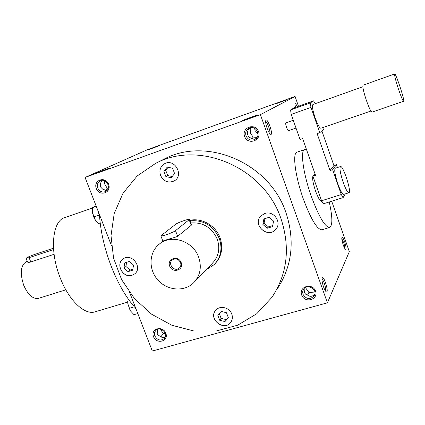 <?xml version="1.0" encoding="UTF-8"?>
<svg xmlns="http://www.w3.org/2000/svg" width="425" height="425" viewBox="0 0 425 425"><rect width="100%" height="100%" fill="white"/><g stroke="black" fill="none" stroke-linecap="round" stroke-linejoin="round"><path stroke-width="0.64" d="M171.222 177.746L165.877 176.598L163.891 171.286L167.243 167.11L172.603 168.247L174.59 173.581L171.222 177.746M172.194 176.54L167.684 175.567L165.877 176.598M167.684 175.567L165.713 170.292L163.891 171.286M281.026 218.779C290.434 247.663 287.401 273.849 271.931 297.335L256.748 313.74L237.734 325.168L216.267 330.995L193.811 330.974L171.817 325.242L151.667 314.245L134.582 298.722L121.608 279.645L113.571 258.188L111.015 235.673L114.208 213.515L123.059 193.163L137.121 176.035L155.571 163.402C199.192 139.846 264.122 167.386 281.026 218.779M231.774 314.086C232.826 317.167 232.459 319.945 230.679 322.421C223.98 331.851 207.899 318.84 215.693 310.319C219.725 305.097 229.564 307.371 231.774 314.086M132.026 275.304C123.08 278.577 115.143 264.111 123.091 258.963C131.516 252.291 143.273 267.707 134.555 273.976L132.026 275.304M160.501 175.477C158.987 170.303 160.384 166.372 164.682 163.678C174.723 157.999 184.365 175.599 174.17 180.949C168.226 183.387 163.667 181.56 160.501 175.477M264.812 213.499C273.743 210.152 282.328 222.695 275.719 229.41C267.644 239.185 251.786 224.31 261.115 215.725L264.812 213.499M189.858 220.325C201.88 217.6 215.826 225.654 220.107 237.899C223.337 247.887 221.643 256.503 215.018 263.75M105.474 190.549L107.217 188.179L104.895 184.519L104.221 180.646M101.814 180.381L100.263 184.014L100.587 187L102.712 189.189L106.893 190.634M331.691 201.206L349.329 251.658L327.409 302.818L152.309 351.034L129.673 292.591M111.424 245.485L85.069 177.443L147.757 149.552L295.067 96.464L298.483 106.234M323.574 286.96C324.519 289.547 325.396 291.141 326.203 291.757C329.508 293.888 323.802 274.539 322.177 278.078C321.72 279.788 322.187 282.747 323.574 286.96M344.664 241.846C346.178 246.67 346.455 249.14 345.493 249.257C344.048 248.614 341.089 238.956 341.934 237.644C342.492 237.049 343.4 238.452 344.664 241.846M267.075 128.153C268.297 131.447 269.439 133.482 270.507 134.257C274.077 136.313 267.336 116.636 265.784 120.488C265.407 121.933 265.837 124.488 267.075 128.153M295.205 107.397L294.865 103.806C295.285 103.163 296.087 104.114 297.272 106.664M327.409 302.818L260.413 114.654L295.067 96.464M242.903 120.413C244.471 119.563 257.109 114.978 256.79 115.377C257.183 115.542 242.882 120.801 242.712 120.557L242.903 120.413M96.65 172.81L109.321 168.178L96.65 172.81M287.024 99.716L275.198 104.019L287.024 99.716M159.641 145.605L148.729 149.6L159.641 145.605M85.069 177.443L260.413 114.654M96.321 188.588C99.498 197.046 111.918 192.743 108.614 184.269C105.395 175.743 92.974 180.173 96.321 188.588M244.625 136.452C247.786 145.52 261.837 140.648 258.538 131.559C255.329 122.416 241.273 127.426 244.625 136.452M153.521 336.69C156.549 344.749 168.975 341.312 165.819 333.232C162.754 325.109 150.328 328.663 153.521 336.69M301.676 295.03C304.677 303.647 318.692 299.768 315.552 291.125C312.508 282.439 298.483 286.445 301.676 295.03M162.988 159.667L164.034 159.141C206.571 136.191 269.641 162.871 286.009 212.792C295.12 240.853 292.134 266.337 277.058 289.239M325.407 290.87C326.549 289.622 323.622 279.692 321.98 279.241M341.817 238.839L343.597 242.377C344.51 245.124 344.888 247.106 344.728 248.317M269.673 133.434C270.89 132.17 267.362 121.895 265.63 121.662M294.785 105.017L296.108 107.079M314.84 294.127C312.534 296.655 310.101 296.979 307.551 295.093L308.885 292.485L314.856 292.049M161.017 336.775L163.094 333.513L165.373 333.758M165.224 337.03C163.46 337.955 161.904 337.726 160.549 336.334L158.392 335.368L157.213 333.907L157.399 329.444M99.434 214.524C100.507 231.269 104.476 248.625 111.339 266.597C118.389 284.378 126.549 298.323 135.809 308.433M92.448 208.064L64.823 217.563C52.148 220.835 49.247 251.223 60.419 278.391C69.206 300.958 84.942 315.398 95.099 311.822L127.697 302.079M97.755 188.025C99.583 191.563 102.207 192.738 105.634 191.542C111.924 188.716 106.415 177.623 100.295 180.816C97.633 182.383 96.788 184.785 97.755 188.025M246.022 135.894C248.078 139.894 251.106 141.026 255.117 139.288C261.88 135.543 255.468 124.265 248.822 128.244C246.038 130.055 245.103 132.605 246.022 135.894M252.158 138.757L253.178 137.078L257.029 137.434M253.178 137.078L250.421 133.291L250.203 128.791L251.069 127.548M254.665 128.281L255.027 130.565L258.039 134.002M154.875 336.016C157.452 340.26 160.586 341.105 164.278 338.55C168.991 333.901 160.252 325.566 155.847 330.496C154.461 332.042 154.142 333.88 154.875 336.016M163.094 333.513L160.544 329.168M302.988 294.35C306.42 299.444 310.181 299.896 314.272 295.704C318.075 289.398 306.898 283.077 303.413 289.537L302.658 291.869L302.988 294.35M308.885 292.485L306.085 288.49L305.782 287.385M255.972 138.656L254.203 139.097L252.492 138.879L249.602 137.413L248.142 135.857L247.43 133.875L247.472 132.053L248.083 130.241L249.65 127.872M107.217 188.179L108.221 188.408M219.677 320.253L217.781 315.185L221.175 311.413L226.488 312.72L228.384 317.815L224.968 321.571L219.677 320.253L221.112 318.357L219.295 313.501M228.289 317.555L224.968 321.571M226.376 319.664L221.112 318.357M272.553 226.594L267.224 228.257L262.889 224.448L263.867 218.965L269.195 217.281L273.551 221.101L272.553 226.594M272.749 225.521L268.409 226.876L267.224 228.257M268.409 226.876L264.1 223.093L262.889 224.448M264.1 223.093L264.897 218.641M275.974 229.112L275.751 229.373C267.835 238.993 252.052 224.687 260.902 215.937M133.477 265.057L132.775 270.167L128.021 271.649L123.973 268.042L124.658 262.937L129.412 261.439L133.477 265.057M132.913 269.174L129.992 270.082L128.021 271.649M165.713 170.292L168.119 167.296M129.992 270.082L125.965 266.496L123.973 268.042M125.965 266.496L126.528 262.347M230.855 322.182L230.717 322.373C224.134 331.665 208.165 319.122 215.555 310.489M174.287 180.88L174.218 180.923C168.273 183.356 163.715 181.533 160.549 175.451C159.046 170.324 160.406 166.409 164.64 163.699M134.688 273.87L132.074 275.262C123.213 278.508 115.249 264.265 123.022 259.016M250.203 128.791L249.071 128.44M304.114 288.612L304.433 292.74L305.703 294.228L307.551 295.093M53.481 248.205L34.606 254.474C29.702 256.222 26.855 257.507 26.058 258.342L29.065 257.667L53.571 249.539M65.832 289.813L38.463 298.361C33.023 299.264 28.14 294.987 23.816 285.536C19.731 273.057 20.666 265.041 26.621 261.487L27.237 261.285M54.071 254.309L30.791 261.975C28.921 262.496 27.827 262.491 27.513 261.97L26.058 258.342M337.455 167.54L336.462 164.682L332.642 169.692L341.28 194.538L343.124 197.609L345.318 193.89M343.124 197.609L323.499 203.782L321.566 200.765L341.28 194.538M340.489 166.547L335.272 168.258C334.103 169.782 334.953 174.978 337.822 183.844C340.335 190.74 342.284 194.262 343.671 194.411L348.909 192.759C347.56 192.599 345.631 189.061 343.124 182.144C340.25 173.262 339.373 168.061 340.489 166.547C343.113 165.091 351.889 192.413 348.909 192.759M314.978 173.719L312.912 176.136L321.566 200.765M323.51 127.341L324.047 128.887L319.781 132.722L310.973 107.387L291.221 114.378L300.045 139.49L302.658 138.593L315.525 175.281L312.912 176.136M315.169 103.695L313.581 100.858L310.223 102.967L310.973 107.387M362.838 86.785L312.917 104.492C311.902 105.74 312.63 110.165 315.106 117.767C317.597 124.557 319.531 128.047 320.907 128.238L370.876 111.031M313.581 100.858L294.355 107.7L290.557 109.958L291.221 114.378M319.781 132.722L317.135 133.631L329.991 170.558L332.642 169.692M403.628 101.272L371.987 112.147C370.882 111.78 368.969 107.732 366.254 99.992C363.455 91.37 362.392 86.434 363.062 85.197L394.671 73.966C395.85 72.941 405.179 101.384 403.628 101.272C402.794 100.805 401.035 96.64 398.353 88.782C395.532 80.049 394.299 75.113 394.671 73.966M296.028 128.063L288.586 130.65C288.049 130.608 287.364 129.476 286.53 127.245C285.712 124.748 285.51 123.282 285.929 122.836L293.287 120.254M321.858 130.857L333.896 165.522L329.991 170.558M336.462 164.682L333.896 165.522M310.223 102.967L290.557 109.958M321.895 201.285L321.651 201.36C320.099 201.269 318.059 197.816 315.525 190.99C312.683 182.203 311.95 177.012 313.321 175.429L313.597 175.339M329.269 201.971C332.562 217.016 332.695 225.505 329.667 227.433C325.109 227.295 319 216.968 311.339 196.44C303.184 173.676 300.061 150.259 304.656 149.568L306.643 149.951M329.667 227.433L321.943 229.782C317.22 229.702 311.015 219.438 303.338 198.99C295.173 176.311 292.235 152.904 297.006 152.15L304.656 149.568M128.079 298.764L127.845 303.779L130.162 310.569L133.997 314.67L137.79 313.554M134.353 306.818L129.189 308.348M130.427 311.004L127.845 303.779L127.691 301.49M136.717 310.787L134.964 307.509M96.284 206.391L92.491 207.697L92.422 212.553L93.697 216.968L95.593 220.724L92.422 212.553L92.321 211.469M99.158 215.114L93.697 216.968M95.593 220.724L98.818 224.002L100.263 223.518M99.53 216.028L97.888 210.534M96.039 205.758L92.491 207.697M180.529 262.597C178.436 258.905 175.684 258.033 172.279 259.973C167.206 263.904 174.691 272.521 179.323 268.079C180.837 266.592 181.241 264.764 180.529 262.597M175.493 230.648L189.523 219.428C189.369 218.482 177.682 222.594 175.61 224.315L160.857 235.811C160.985 236.863 173.347 232.502 175.493 230.648L177.629 236.321L191.223 225.298L191.478 224.66L189.539 219.465M198.656 257.199C193.226 241.209 171.769 233.941 159.731 243.769C149.021 251.727 148.123 268.972 157.622 279.724C166.94 290.631 184.195 292.214 193.63 282.79C200.244 275.692 201.917 267.16 198.656 257.199M194.501 281.887L212.484 263.139C218.684 256.488 220.288 248.529 217.292 239.275C211.953 227.577 203.134 222.132 190.836 222.939M160.857 235.811L162.929 241.278C162.382 240.598 175.243 237.554 177.629 236.321M181.188 262.592C178.357 254.958 166.733 258.597 169.676 266.14C172.47 273.721 184.099 270.183 181.188 262.592M206.072 269.827L214.184 264.626C220.883 257.359 222.604 248.694 219.348 238.632C213.403 225.68 203.633 219.736 190.039 220.809M29.065 257.667L30.791 261.975M189.205 219.895L191.223 225.298M214.954 263.813L215.847 262.868M314.272 295.704L314.5 295.232M164.034 159.141L155.571 163.402M159.731 243.769L162.918 241.262"/></g></svg>
